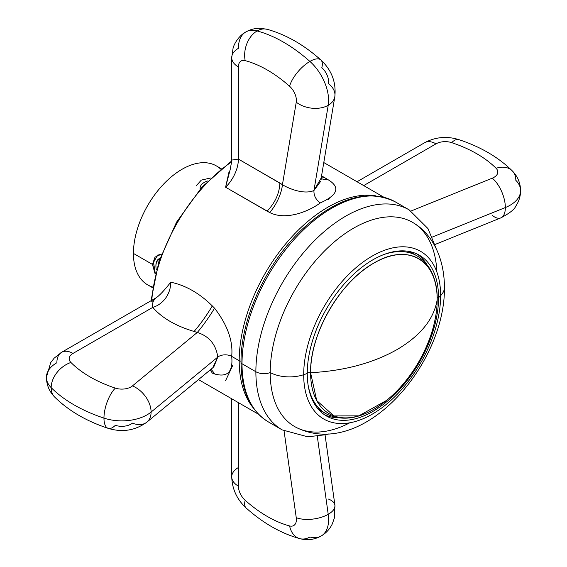 <?xml version="1.0" encoding="UTF-8"?>
<svg xmlns="http://www.w3.org/2000/svg" width="567" height="567" viewBox="0 0 567 567"><rect width="100%" height="100%" fill="white"/><g stroke="black" fill="none" stroke-linecap="round" stroke-linejoin="round"><path stroke-width="0.85" d="M152.622 287.008A68.692 39.662 -60 0 1 133.436 253.428A68.692 39.662 -60 0 1 166.5 181.185A68.692 39.662 -60 0 1 220.676 169.122M152.509 287.675L147.661 284.875A68.692 39.662 -60 0 1 133.436 253.428L152.445 264.406L157.257 255.306L161.475 254.122L155.011 257.127L152.445 264.406L133.436 253.428A68.692 39.662 -60 0 1 163.424 184.303A68.692 39.662 -60 0 1 216.353 165.897L221.201 168.697M324.912 177.79L321.567 175.862L327.35 179.285L324.912 177.79L321.22 177.918L324.912 177.79M61.597 352.305A22.779 13.154 -120 0 0 56.877 362.738A35.771 20.653 0 0 0 46.402 377.338A35.771 20.653 0 0 0 51.172 387.644A143.529 82.867 0 0 0 103.959 418.113A35.771 20.653 0 0 0 151.098 412.06L217.785 357.082C215.992 344.502 209.173 336.281 197.316 332.418A23.587 2.459 124.6 0 0 214.56 308.193A23.587 2.459 -55.4 0 1 197.316 332.418C209.173 336.281 215.992 344.502 217.785 357.082L151.098 412.06A22.779 15.238 -129.5 0 0 132.437 385.914A22.779 15.238 50.5 0 1 151.098 412.06A35.771 20.653 180 0 1 103.959 418.113A22.779 9.278 -71.6 0 1 115.321 388.112A22.779 9.278 108.4 0 0 103.959 418.113A143.529 82.867 180 0 1 51.172 387.644A22.779 16.124 -44.9 0 1 70.918 362.476A22.779 16.124 135.1 0 0 51.172 387.644A35.771 20.653 180 0 1 46.402 377.338L50.69 362.632L54.219 358.096L61.597 352.305A22.779 13.154 60 0 1 72.987 353.432A12.984 7.499 0 0 0 70.918 362.476A120.75 69.713 0 0 0 115.321 388.112A12.984 7.499 0 0 0 132.437 385.914L197.316 332.418L194.049 331.454A25.189 3.111 124.6 0 0 212.306 305.918A25.189 3.111 -55.4 0 1 194.049 331.454C175.572 325.905 161.822 317.874 152.778 307.371A24.572 22.156 109 0 0 170.752 282.203A24.572 22.156 -71 0 1 152.778 307.371C152.013 303.388 153.175 300.17 156.258 297.732C153.175 300.17 152.013 303.388 152.778 307.371L72.987 353.432A12.984 7.499 0 0 0 70.918 362.476A120.75 69.713 0 0 0 115.321 388.112A12.984 7.499 0 0 0 132.437 385.914L197.316 332.418L194.049 331.454C175.572 325.905 161.822 317.874 152.778 307.371L72.987 353.432A22.779 13.154 -120 0 0 61.597 352.305L156.258 297.732C159.681 295.336 164.515 290.162 170.752 282.203C185.622 285.329 199.478 293.231 212.306 305.918L214.56 308.193C227.509 325.04 233.221 341.1 231.69 356.381C233.221 371.824 227.509 377.679 214.56 373.944L212.306 373.107L214.56 373.944C227.509 377.679 233.221 371.824 231.69 356.381L239.196 360.718A125.307 72.342 -60 0 1 285.421 244.186A125.307 72.342 -60 0 1 375.857 195.856A125.307 72.342 120 0 0 285.421 244.186A125.307 72.342 120 0 0 239.196 360.718L231.69 356.381C233.221 341.1 227.509 325.04 214.56 308.193L212.306 305.918C199.478 293.231 185.622 285.329 170.752 282.203C164.515 290.162 159.681 295.336 156.258 297.732L151.68 301.757M151.786 300.234A125.307 72.342 -60 0 1 231.712 161.793A125.307 72.342 120 0 0 151.786 300.234M228.94 172.24L225.588 187.223L269.736 212.547C286.64 221.109 310.156 210.563 320.277 202.922C334.268 196.636 343.29 188.442 327.35 179.285A26.33 15.585 -47.5 0 1 321.099 178.619A26.33 15.585 132.5 0 0 327.35 179.285C343.29 188.442 334.268 196.636 320.277 202.922C315.84 199.697 313.728 195.565 313.941 190.526L328.222 105.278A35.771 20.653 -120 0 0 309.894 61.427A143.529 82.867 -120 0 0 257.106 30.951A35.771 20.653 -120 0 0 245.802 31.972A35.771 20.653 -120 0 0 238.395 48.344A22.779 13.154 0 0 0 231.719 57.643A22.779 13.154 0 0 0 238.395 66.949A12.984 7.499 60 0 1 245.185 60.634A120.75 69.713 60 0 1 289.595 86.269A12.984 7.499 60 0 1 296.25 102.188L282.437 184.672L238.395 159.086L238.395 66.949L238.395 159.086L231.79 160.064L238.395 159.086A26.883 15.522 -60 0 1 225.588 187.223L267.078 211.179C275.165 202.738 279.432 193.354 279.885 183.042L282.437 184.672L296.25 102.188A12.984 7.499 -120 0 0 289.595 86.269A120.75 69.713 -120 0 0 245.185 60.634A12.984 7.499 -120 0 0 238.395 66.949A22.779 13.154 180 0 1 231.719 57.643L231.719 161.269L230.273 168.909M152.445 264.406L155.351 273.861L153.537 262.344L157.569 255.143L153.537 262.344L154.926 273.294L152.445 264.406M239.196 360.718A125.307 72.342 120 0 0 253.364 408.027A125.307 72.342 -60 0 1 239.196 360.718A2.275 1.318 0 0 0 241.025 361.094A2.275 1.318 180 0 1 239.196 360.718M115.321 425.321A12.984 7.499 0 0 0 132.437 423.124A22.779 15.238 -129.5 0 0 146.931 422.096A22.779 15.238 -129.5 0 0 151.098 412.06A22.779 15.238 50.5 0 1 146.931 422.096C135.251 430.566 122.316 432.642 108.134 428.333A22.779 9.278 108.4 0 0 115.321 425.321M51.172 387.644A22.779 16.124 135.1 0 0 54.786 397.162A22.779 16.124 -44.9 0 1 51.172 387.644M103.959 418.113A22.779 9.278 108.4 0 0 108.134 428.333A22.779 9.278 -71.6 0 1 103.959 418.113M213.773 366.948L217.785 357.082A9.115 5.259 180 0 1 231.69 356.381A9.115 5.259 0 0 0 217.785 357.082L212.76 367.806M321.198 535.992C326.11 533.1 329.796 529.089 332.269 523.972L334.388 517.997L334.92 505.232A22.779 10.667 172 0 1 328.222 514.326A35.771 20.653 60 0 1 321.198 535.992C314.416 539.72 307.3 540.599 299.837 538.65A22.779 16.124 104.9 0 0 309.894 537.013A35.771 20.653 -120 0 0 321.198 535.992A35.771 20.653 -120 0 0 328.222 514.326A22.779 10.667 172 0 1 296.25 517.699A12.984 7.499 -120 0 1 289.595 525.935A22.779 16.124 104.9 0 0 299.837 538.65A22.779 16.124 -75.1 0 1 289.595 525.935A120.75 69.713 -120 0 1 245.185 500.3A22.779 9.278 131.6 0 0 246.163 508.032A22.779 9.278 -48.4 0 1 245.185 500.3A12.984 7.499 -120 0 1 238.395 486.139A22.779 13.154 180 0 1 231.719 476.833A22.779 13.154 -0 0 0 238.395 486.139L238.395 402.627L238.395 486.139A12.984 7.499 -120 0 0 245.185 500.3A120.75 69.713 -120 0 0 289.595 525.935A12.984 7.499 -120 0 0 296.25 517.699L284.074 430.92L296.25 517.699A22.779 10.667 -8 0 0 328.222 514.326A22.779 10.667 -8 0 0 334.92 505.232A22.779 10.667 -8 0 0 328.47 499.095M328.222 514.326L317.293 436.307L328.222 514.326M232.98 364.914L225.588 380.648M238.395 467.534A22.779 13.154 -0 0 0 231.719 476.833L231.719 398.778M451.679 142.643A120.75 69.713 180 0 1 496.082 168.286A12.984 7.499 180 0 1 492.276 178.166L411.04 211.009L492.276 178.166A12.984 7.499 0 0 0 496.082 168.286A120.75 69.713 0 0 0 451.679 142.643A12.984 7.499 0 0 0 436.016 143.841A12.984 7.499 180 0 1 451.679 142.643A22.779 9.278 -71.6 0 1 458.866 139.631A22.779 9.278 108.4 0 0 451.679 142.643M363.695 185.593L436.016 143.841L363.695 185.593M492.276 215.368A22.779 10.667 -112 0 0 500.817 217.891C509.556 213.284 514.524 209.4 515.722 206.225C518.918 201.526 520.541 196.324 520.598 190.625A35.771 20.653 180 0 1 505.346 207.543A35.771 20.653 0 0 0 520.598 190.625A35.771 20.653 0 0 0 515.828 180.32A22.779 16.124 135.1 0 0 512.214 170.802C498.343 157.179 480.561 146.789 458.866 139.631C446.916 135.931 435.506 136.959 424.626 142.714A22.779 13.154 60 0 1 436.016 143.841A22.779 13.154 -120 0 0 424.626 142.714L357.026 181.745M329.753 197.727L328.328 199.768M512.214 170.802A22.779 16.124 135.1 0 0 496.082 168.286A22.779 16.124 -44.9 0 1 512.214 170.802C517.636 176.28 520.428 182.893 520.598 190.625M505.346 207.543A22.779 10.667 -112 0 0 492.276 178.166A22.779 10.667 68 0 1 505.346 207.543L432.302 237.07L505.346 207.543A22.779 10.667 68 0 1 500.817 217.891A22.779 10.667 -112 0 0 505.346 207.543M320.837 59.932A22.779 9.278 131.6 0 1 321.815 67.664A12.984 7.499 60 0 1 328.47 83.59A22.779 15.238 9.5 0 1 334.828 96.652A22.779 15.238 -170.5 0 1 328.222 105.278A22.779 15.238 9.5 0 0 334.828 96.652C336.316 82.3 331.652 70.06 320.837 59.932A22.779 9.278 131.6 0 0 309.894 61.427A22.779 9.278 -48.4 0 1 320.837 59.932C303.784 44.729 285.888 34.523 267.163 29.314A22.779 16.124 104.9 0 0 257.106 30.951A22.779 16.124 -75.1 0 1 267.163 29.314L261.096 28.35C255.653 28.074 250.557 29.278 245.802 31.972A35.771 20.653 60 0 1 257.106 30.951A22.779 16.124 104.9 0 0 245.185 60.634A22.779 16.124 -75.1 0 1 257.106 30.951A143.529 82.867 60 0 1 309.894 61.427A22.779 9.278 131.6 0 0 289.595 86.269A22.779 9.278 -48.4 0 1 309.894 61.427A35.771 20.653 60 0 1 328.222 105.278A22.779 15.238 -170.5 0 1 296.25 102.188A22.779 15.238 9.5 0 0 328.222 105.278L313.941 190.526C304.061 194.906 288.376 188.499 282.437 184.672C288.376 188.499 304.061 194.906 313.941 190.519L320.504 181.546M321.092 178.144L313.941 190.519C313.728 195.565 315.84 199.697 320.277 202.922C310.156 210.563 286.64 221.109 269.736 212.547A26.33 11.212 118.2 0 0 282.437 184.672A26.33 11.212 -61.8 0 1 269.736 212.547L267.078 211.179C275.165 202.738 279.432 193.354 279.885 183.042L238.395 159.086A26.883 15.522 -60 0 1 225.588 187.223L230.514 168.293M214.56 373.944A23.587 13.388 83.7 0 0 210.931 369.33A23.587 13.388 -96.3 0 1 214.56 373.944M212.306 373.107A25.189 14.416 85 0 0 210.116 370.003A25.189 14.416 -95 0 1 212.306 373.107M196.04 186.011L201.32 180.1L210.754 177.967M435.874 315.202C429.878 349.577 413.492 377.955 386.722 400.33L358.868 415.845L333.928 415.923L316.719 400.557L310.588 372.71C309.717 334.161 340.065 281.601 373.887 263.081C407.716 242.541 438.057 260.062 437.185 299.624C434.031 319.001 420.657 335.643 397.077 349.555C372.98 363.171 344.155 370.889 310.588 372.71A4.557 2.629 180 0 1 307.271 372.101A4.557 2.629 0 0 0 310.588 372.71A89.515 51.682 120 0 0 386.722 400.33A89.515 51.682 120 0 0 435.874 315.202A89.515 51.682 120 0 0 437.185 299.624A89.515 51.682 120 0 0 373.887 263.081A89.515 51.682 120 0 0 310.588 372.71C344.155 370.889 372.98 363.171 397.077 349.555C420.657 335.643 434.031 319.001 437.185 299.624A4.557 2.629 0 0 0 437.207 299.404A4.557 2.629 180 0 1 437.185 299.624L437.207 299.404A4.557 2.629 180 0 0 437.185 299.178M383.15 254.817A91.131 52.618 -60 0 1 416.993 255.823A91.131 52.618 120 0 0 383.15 254.817M386.722 400.33C364.227 418.212 343.942 422.663 325.862 413.669A91.131 52.618 -60 0 1 308.065 384.865A91.131 52.618 120 0 0 325.862 413.669L322.51 411.734A91.131 52.618 -60 0 1 317.159 407.815A91.131 52.618 120 0 0 324.218 412.648M407.567 251.216A91.131 52.618 -60 0 1 413.641 253.888A91.131 52.618 -60 0 1 415.285 254.909A91.131 52.618 120 0 0 407.567 251.216M242.017 363.738A127.015 73.334 -60 0 1 297.462 235.915A127.015 73.334 -60 0 1 395.334 201.887A127.015 73.334 120 0 0 297.462 235.915A127.015 73.334 120 0 0 242.017 363.738A3.416 1.97 180 0 1 241.018 362.341A3.416 1.97 0 0 0 242.017 363.738A127.015 73.334 120 0 0 268.326 421.883A127.015 73.334 -60 0 1 242.017 363.738L255.873 371.739L242.017 363.738M436.859 271.983A117.901 68.068 120 0 0 351.682 229.295A117.901 68.068 120 0 0 270.211 372.576A11.39 6.577 180 0 1 255.873 371.739A127.015 73.334 -60 0 1 311.318 243.916A127.015 73.334 -60 0 1 409.19 209.889A127.015 73.334 120 0 0 311.318 243.916A127.015 73.334 120 0 0 255.873 371.739A127.015 73.334 120 0 0 282.182 429.885A127.015 73.334 -60 0 1 255.873 371.739A11.39 6.577 0 0 0 270.211 372.576A117.901 68.068 120 0 0 349.789 422.798M303.692 374.695A28.478 16.443 180 0 1 270.211 372.576A117.901 68.068 -60 0 1 322.857 252.684A117.901 68.068 -60 0 1 414.307 223.426C431.416 233.852 444.365 256.716 444.436 287.419A28.478 16.443 180 0 1 440.616 295.641A96.822 55.899 120 0 0 372.158 256.114A96.822 55.899 120 0 0 303.692 374.695A96.822 55.899 120 0 0 372.158 414.222A96.822 55.899 120 0 0 440.616 295.641A28.478 16.443 0 0 0 444.436 287.419C445.449 364.106 363.241 460.461 296.463 427.546A117.901 68.068 -60 0 1 270.211 372.576A28.478 16.443 0 0 0 303.692 374.695L307.264 373.504A92.839 53.603 120 0 0 372.909 411.408A92.839 53.603 120 0 0 438.56 297.703L440.616 295.641A96.822 55.899 -60 0 1 372.158 414.222A96.822 55.899 -60 0 1 303.692 374.695A96.822 55.899 -60 0 1 372.158 256.114A96.822 55.899 -60 0 1 440.616 295.641L438.56 297.703A92.839 53.603 120 0 0 372.909 259.799A92.839 53.603 120 0 0 307.264 373.504L303.692 374.695M417.106 254.03A92.839 53.603 -60 0 1 426.405 263.853A92.839 53.603 120 0 0 417.106 254.03M437.164 296.895L438.56 297.703A92.839 53.603 120 0 0 419.332 255.2A92.839 53.603 120 0 0 347.784 280.077A92.839 53.603 120 0 0 307.264 373.504A92.839 53.603 120 0 0 326.493 416.001A92.839 53.603 120 0 0 398.034 391.131A92.839 53.603 120 0 0 438.56 297.703L437.164 296.895M337.521 417.808A92.839 53.603 -60 0 1 324.367 414.661A92.839 53.603 120 0 0 337.521 417.808M155.911 266.121A14.125 8.158 60 0 1 159.639 259.289A14.125 8.158 -120 0 0 155.911 266.121L155.911 265.547L155.911 266.121A14.125 8.158 -120 0 0 156.386 269.906A14.125 8.158 60 0 1 155.911 266.121M158.484 259.091L160.043 258.127L158.484 259.091A14.827 8.562 -120 0 0 155.911 265.547M207.749 180.937A14.125 8.158 0 0 0 204.24 182.418A14.125 8.158 0 0 0 200.186 189.066M323.792 162.552L383.831 197.217M198.485 379.592L258.524 414.25M46.402 377.338C46.572 385.071 49.364 391.684 54.786 397.162C68.657 410.784 86.439 421.175 108.134 428.333M213.199 367.459L146.931 422.096M325.054 434.903L334.92 505.232M299.837 538.65C281.112 533.448 263.216 523.235 246.163 508.032C236.992 499.534 232.172 489.137 231.719 476.833M434.974 244.505L500.817 217.891M334.828 96.652L320.915 179.725M231.719 57.643L233.058 48.308C233.739 44.8 238.31 36.033 245.802 31.972M320.972 178.626L321.262 179.236M157.236 255.32L157.902 254.937M151.02 300.68L158.866 261.621L176.514 222.214L201.817 187.223L231.719 160.9M413.641 253.888L416.993 255.823C430.332 264.201 437.072 278.723 437.207 299.404M328.782 433.932L325.975 434.683L307.725 436.81L282.182 429.885L268.326 421.883C250.38 410.742 241.28 390.89 241.018 362.341C240.486 318.803 266.703 262.266 302.813 228.692C337.103 197.55 367.94 188.613 395.334 201.887L409.19 209.889L428 228.6L436.002 248.218"/></g></svg>
